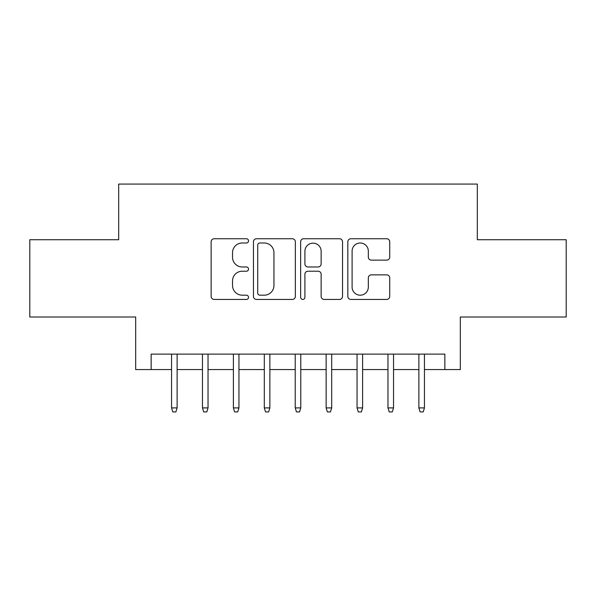 <?xml version="1.0" encoding="UTF-8"?>
<svg xmlns="http://www.w3.org/2000/svg" width="596" height="596" viewBox="0 0 596 596"><rect width="100%" height="100%" fill="white"/><g stroke="black" fill="none" stroke-linecap="round" stroke-linejoin="round"><path stroke-width="0.89" d="M248.532 240.873A2.123 2.123 0 0 0 246.409 238.75L214.165 238.75A3.032 3.032 0 0 0 211.133 241.782L211.133 296.406A3.032 3.032 0 0 0 214.165 299.438L246.409 299.438A2.123 2.123 0 0 0 248.532 297.315A2.123 2.123 0 0 0 246.409 295.191L242.237 295.191A9.707 9.707 0 0 1 232.529 285.484L232.529 280.925A9.707 9.707 0 0 1 242.237 271.217L246.409 271.217A2.123 2.123 0 0 0 248.532 269.094A2.123 2.123 0 0 0 246.409 266.971L242.237 266.971A9.707 9.707 0 0 1 232.529 257.256L232.529 252.704A9.707 9.707 0 0 1 242.237 242.997L246.409 242.997A2.123 2.123 0 0 0 248.532 240.873M386.685 260.139A3.032 3.032 0 0 0 389.724 257.107L389.724 241.782A3.032 3.032 0 0 0 386.685 238.75L350.88 238.75A3.032 3.032 0 0 0 347.84 241.782L347.84 296.406A3.032 3.032 0 0 0 350.88 299.438L386.685 299.438A3.032 3.032 0 0 0 389.724 296.406L389.724 277.892A3.032 3.032 0 0 0 386.685 274.86L371.36 274.86A3.032 3.032 0 0 0 368.328 277.892L368.328 287.071A8.12 8.12 0 0 1 360.207 295.191A8.12 8.12 0 0 1 352.094 287.071L352.094 251.11A8.12 8.12 0 0 1 360.207 242.997A8.12 8.12 0 0 1 368.328 251.11L368.328 257.107A3.032 3.032 0 0 0 371.36 260.139L386.685 260.139M151.146 369.572L151.146 354.113L444.854 354.113L444.854 369.572L460.313 369.572L460.313 317.012L566.2 317.012L566.2 239.726L477.314 239.726L477.314 184.075L118.686 184.075L118.686 239.726L29.8 239.726L29.8 317.012L135.687 317.012L135.687 369.572L171.551 369.572M295.348 241.782A3.032 3.032 0 0 0 292.308 238.75L256.504 238.75A3.032 3.032 0 0 0 253.464 241.782L253.464 296.406A3.032 3.032 0 0 0 256.504 299.438L292.308 299.438A3.032 3.032 0 0 0 295.348 296.406L295.348 241.782M303.692 238.75L339.496 238.75A3.032 3.032 0 0 1 342.536 241.782L342.536 296.406A3.032 3.032 0 0 1 339.496 299.438L324.172 299.438A3.032 3.032 0 0 1 321.14 296.406L321.14 274.249A3.032 3.032 0 0 0 318.108 271.217L307.938 271.217A3.032 3.032 0 0 0 304.906 274.249L304.906 297.315A2.123 2.123 0 0 1 302.783 299.438A2.123 2.123 0 0 1 300.652 297.315L300.652 241.782A3.032 3.032 0 0 1 303.692 238.75M177.116 369.572L202.469 369.572M208.034 369.572L233.386 369.572M238.951 369.572L264.304 369.572M269.869 369.572L295.221 369.572M300.779 369.572L326.131 369.572M331.696 369.572L357.049 369.572M362.614 369.572L387.966 369.572M393.531 369.572L418.884 369.572M424.449 369.572L444.854 369.572M259.841 242.997A2.123 2.123 0 0 0 257.718 245.12L257.718 293.068A2.123 2.123 0 0 0 259.841 295.191L264.237 295.191A9.707 9.707 0 0 0 273.951 285.484L273.951 252.704A9.707 9.707 0 0 0 264.237 242.997L259.841 242.997M321.14 251.266A8.12 8.12 0 0 0 313.019 243.146A8.12 8.12 0 0 0 304.906 251.266L304.906 263.931A3.032 3.032 0 0 0 307.938 266.971L318.108 266.971A3.032 3.032 0 0 0 321.14 263.931L321.14 251.266M171.551 407.91L172.788 411.925L175.88 411.925L177.116 407.91L171.551 407.91L171.551 354.113M177.116 407.91L177.116 354.113M202.469 407.91L203.705 411.925L206.797 411.925L208.034 407.91L202.469 407.91L202.469 354.113M208.034 407.91L208.034 354.113M233.386 407.91L234.623 411.925L237.715 411.925L238.951 407.91L233.386 407.91L233.386 354.113M238.951 407.91L238.951 354.113M264.304 407.91L265.54 411.925L268.632 411.925L269.869 407.91L264.304 407.91L264.304 354.113M269.869 407.91L269.869 354.113M295.221 407.91L296.458 411.925L299.542 411.925L300.779 407.91L295.221 407.91L295.221 354.113M300.779 407.91L300.779 354.113M326.131 407.91L327.368 411.925L330.46 411.925L331.696 407.91L326.131 407.91L326.131 354.113M331.696 407.91L331.696 354.113M357.049 407.91L358.285 411.925L361.377 411.925L362.614 407.91L357.049 407.91L357.049 354.113M362.614 407.91L362.614 354.113M387.966 407.91L389.203 411.925L392.295 411.925L393.531 407.91L387.966 407.91L387.966 354.113M393.531 407.91L393.531 354.113M418.884 407.91L420.12 411.925L423.212 411.925L424.449 407.91L418.884 407.91L418.884 354.113M424.449 407.91L424.449 354.113"/></g></svg>
